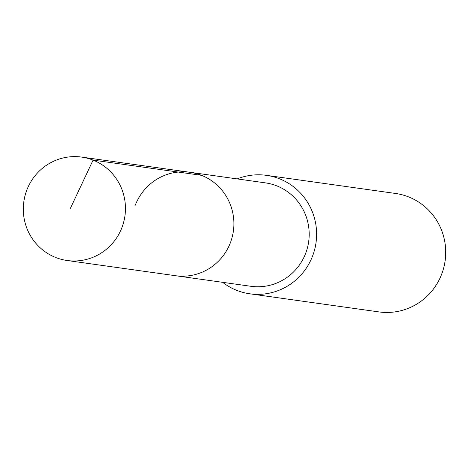 <?xml version="1.0" encoding="UTF-8"?>
<svg xmlns="http://www.w3.org/2000/svg" width="469" height="469" viewBox="0 0 469 469"><rect width="100%" height="100%" fill="white"/><g stroke="black" fill="none" stroke-linecap="round" stroke-linejoin="round"><path stroke-width="0.7" d="M121.911 227.6A52.211 51.057 98 0 1 67.126 260.506A52.211 51.057 98 0 1 26.844 190.004A52.211 51.057 98 0 1 81.635 157.092A52.211 51.057 98 0 1 121.911 227.6M135.283 205.211A52.211 51.057 98 0 1 190.068 172.305L265.366 182.863A52.211 51.057 -82 0 1 305.647 253.371A52.211 51.057 -82 0 1 250.856 286.283L175.564 275.719A52.211 51.057 -82 0 0 230.349 242.807A52.211 51.057 -82 0 0 190.068 172.305A52.211 51.057 98 0 1 230.349 242.807A52.211 51.057 98 0 1 175.564 275.719L67.126 260.506M237.132 178.906A59.803 58.473 98 0 1 266.415 175.347A59.803 58.473 98 0 1 312.553 256.103A59.803 58.473 98 0 1 249.801 293.799A59.803 58.473 98 0 1 222.623 282.32M249.801 293.799L378.911 311.908A59.803 58.473 -82 0 0 441.663 274.213A59.803 58.473 -82 0 0 395.525 193.463L266.415 175.347M70.432 208.248L93.067 160.111L201.506 175.324M190.068 172.305L81.635 157.092"/></g></svg>
